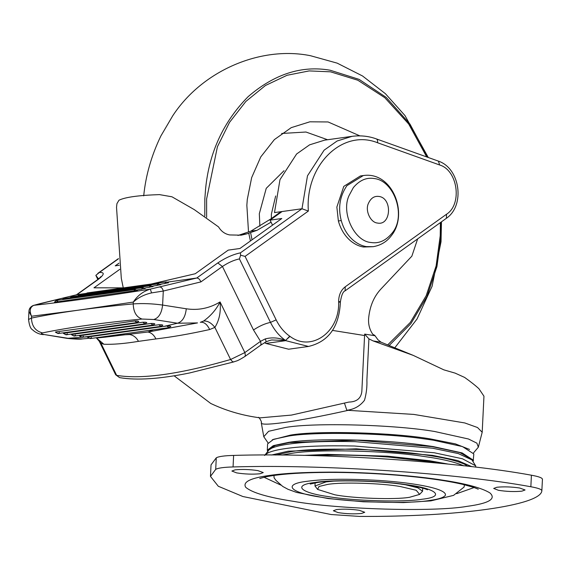 <?xml version="1.0" encoding="UTF-8"?>
<svg xmlns="http://www.w3.org/2000/svg" width="571" height="571" viewBox="0 0 571 571"><rect width="100%" height="100%" fill="white"/><g stroke="black" fill="none" stroke-linecap="round" stroke-linejoin="round"><path stroke-width="0.86" d="M160.344 284.301L168.088 282.866M152.571 286.192L160.315 284.758M144.798 288.077L152.543 286.642M137.026 289.961L144.77 288.526M54.452 302.259L56.065 300.489L54.452 302.259L136.997 290.418M91.439 337.54L90.068 338.589L87.42 337.168L87.877 336.976L164.084 326.376L177.467 323.229C182.434 321.694 185.375 316.876 186.289 308.783C198.23 310.588 209.486 308.311 220.071 301.945C221.034 311.83 219.3 320.317 214.882 327.404C211.234 322.779 207.466 320.666 203.576 321.059C210.77 315.906 216.266 309.539 220.071 301.945L244.845 352.571L245.402 355.455L244.731 356.597L260.419 345.362L261.09 344.22L260.526 341.337L265.237 338.917C272.024 337.154 278.776 337.661 285.5 340.452L290.011 336.39L285.5 340.452C279.269 336.041 274.266 330.024 270.49 322.394L239.42 258.906C233.924 260.062 228.264 262.589 222.433 266.479L200.892 281.91L163.292 291.039L151.593 292.902C144.213 294.557 138.125 297.619 133.329 302.08C137.383 295.714 143.036 291.396 150.287 289.126L151.593 292.902M83.43 336.276L82.053 337.333L79.412 335.912L79.869 335.719L158.831 324.735C161.771 324.678 162.956 324.863 162.392 325.292M75.415 335.02L74.044 336.069L71.396 334.649L71.853 334.456L150.815 323.471C153.756 323.414 154.948 323.607 154.377 324.035M67.399 333.757L66.029 334.813L63.381 333.393L63.838 333.2L142.8 322.215C145.748 322.158 146.933 322.344 146.362 322.772M169.037 327.611L166.839 325.991C169.787 325.934 170.972 326.127 170.401 326.555M166.839 325.991L164.084 326.376M59.384 332.5L58.014 333.55L55.373 332.129L55.822 331.937L134.792 320.952C137.732 320.895 138.917 321.088 138.353 321.516M39.535 303.765L33.81 305.328C30.006 307.112 29.242 310.752 31.533 316.241L28.943 311.431C29.021 308.711 30.463 306.72 33.275 305.464L33.81 305.328C64.195 301.98 103.023 296.577 150.287 289.126L196.731 278.027L217.787 262.938C225.566 257.749 233.118 254.38 240.441 252.846L240.612 255.216L239.42 258.906M167.517 282.088L196.731 278.027C198.458 278.07 199.85 279.362 200.892 281.91M159.673 287.02C161.379 287.056 162.585 288.391 163.292 291.039L162.607 305.057L186.289 308.783M99.104 278.477L98.233 278.541L95.849 275.35L99.397 272.46C104.921 272.21 104.45 274.594 97.984 279.604L76.921 294.686L39.863 303.686M97.827 279.476L95.849 275.35M76.6 294.764L85.971 293.43M33.275 305.464L76.757 294.722M240.441 252.846L301.988 208.758L308.361 211.063L245.08 256.386L276.15 319.867C279.569 326.776 284.094 332.222 289.74 336.205L285.529 340.523L272.231 339.981C271.346 339.881 269.234 340.53 265.893 341.936L260.419 345.362M240.612 255.216L245.08 256.386M265.629 341.936C266.272 342.015 266.143 341.008 265.237 338.917M290.011 336.39C311.345 352.471 340.023 331.922 338.632 301.559C338.731 295.05 340.93 290.132 345.227 286.799L345.12 290.825C343.014 291.517 341.437 295.207 340.395 301.888C339.245 326.84 328.618 341.694 308.504 346.454L285.736 340.659L265.858 343.421L264.594 342.679M115.663 374.776L119.56 377.609L115.663 374.776L98.754 340.23L96.478 338.032L100.946 343.25L98.754 340.223M103.908 344.249L100.946 343.25L116.655 375.361C141.358 379.537 179.337 374.255 230.591 359.509L214.882 327.404L209.671 329.538C190.022 333.899 172.099 337.026 155.919 338.931L138.475 341.358C124.592 343.635 113.065 344.599 103.908 344.249L96.214 337.761M105.392 337.118L147.939 332.022L197.516 322.915M138.475 341.358C136.376 337.482 133.457 335.213 129.724 334.556L114.378 335.213M155.919 338.931C154.013 335.027 151.351 332.729 147.939 332.022L153.306 329.795M209.671 329.538C207.059 324.192 203.94 321.773 200.314 322.294L200.414 322.272M200.507 322.251L203.576 321.059M197.459 322.922L177.467 323.229L153.785 319.503L142.036 319.046C102.83 322.715 69.648 327.326 42.504 332.893C40.47 333.428 41.262 334.014 44.866 334.649L68.556 338.375L82.667 338.881L88.598 338.36M81.139 337.29L67.114 338.367C75.579 339.231 80.768 339.402 82.667 338.881M282.11 211.527L274.487 212.583L279.983 179.651L296.606 153.999L309.596 144.834L324.621 140.152L352.121 136.326L337.097 141.008L324.107 150.173L307.483 175.825L301.988 208.758L282.11 211.527L270.076 220.142L281.788 218.515L239.934 248.492L228.222 250.119L195.261 273.737L151.122 284.044M270.076 220.142L272.524 225.145M119.246 265.279L115.228 265.836L118.968 263.16M123.65 287.863L93.965 287.82L119.817 269.305M265.858 343.421L288.626 349.216L308.504 346.454M327.568 139.738L305.956 132.022L281.667 133.478M359.851 135.862L328.082 121.951L309.867 121.809L291.231 127.647L274.365 139.609L260.769 156.904L251.654 177.638L247.279 199.515L246.85 205.317L248.513 231.976M248.735 233.204L250.433 240.976M521.851 491.167L525.077 489.975L519.66 488.005C511.509 486.813 503.936 486.556 496.92 487.249L493.694 488.441L498.447 490.296C506.598 491.581 514.4 491.874 521.851 491.167M361.5 513.472L364.726 512.28L359.309 510.303C351.165 509.111 343.585 508.861 336.569 509.553L333.343 510.745L338.096 512.594C346.247 513.879 354.049 514.171 361.5 513.472M260.041 473.766L263.267 472.574L257.849 470.604C249.705 469.405 242.125 469.155 235.109 469.847L231.883 471.039L236.644 472.888C244.795 474.173 252.589 474.465 260.041 473.766M474.151 487.52L456.672 493.694M280.804 485.093L264.009 477.242M464.394 484.75L464.08 487.063L453.56 495.378L430.841 500.881L403.376 502.601L363.399 501.788L328.075 498.547L296.592 492.423L287.991 489.29L282.716 486.435L275.85 480.29L274.073 477.77L273.987 475.436M541.829 491.046C542.207 489.561 538.546 488.134 530.852 486.749C457.278 473.166 322.158 464.18 233.054 466.95C223.796 467.206 218.015 468.013 215.71 469.362L210.471 476.4L218.308 486.264L242.875 496.52L331.109 514.528L359.437 516.412C457.15 517.012 539.902 505.499 541.829 491.046L542.45 479.262M542.393 479.504C542.771 478.027 539.11 476.599 531.415 475.208C457.842 461.632 322.722 452.646 233.625 455.415C224.36 455.672 218.579 456.479 216.273 457.828L211.034 464.865L210.471 476.4M317.597 489.404L334.72 494.764C352.714 498.383 395.225 499.882 409.621 497.277L419.628 494.393L416.209 490.268L400.335 486.542C381.592 483.13 341.458 481.938 327.711 484.401L319.025 486.471L317.597 489.404L314.978 485.992L326.034 481.903L332.629 481.196M405.467 484.758L417.922 487.848L422.569 491.253L419.628 494.393M281.931 455.073L291.538 453.353C316.206 449.034 385.632 450.476 423.468 456.393C441.847 458.913 455.294 462.067 463.809 465.857M275.743 455.037L291.01 451.661C315.87 447.314 385.832 448.763 423.96 454.73C442.482 457.264 456.036 460.44 464.616 464.266L467.756 466.207M267.906 451.954L267.299 450.219L267.606 443.86L273.588 439.299L288.805 436.023C313.857 431.697 383.041 432.854 423.239 438.735L433.339 440.191L462.474 446.579L473.823 453.945L473.145 461.432M267.299 450.219L273.281 445.658L288.491 442.382C313.55 438.057 382.727 439.213 422.925 445.095L433.032 446.551L462.167 452.939L473.516 460.305M268.084 451.097L268.741 449.534L275.35 445.487L289.504 442.546L356.932 440.184L432.261 446.658L459.826 452.582L472.138 459.484L472.238 460.255M264.63 455.487L268.898 449.962L271.775 448.149C275.679 446.451 281.41 445.095 288.962 444.067C304.193 441.868 326.241 441.062 355.112 441.654L432.532 448.206L458.292 453.574L471.939 459.898L475.657 465.808L475.843 467.157M264.944 455.023L268.299 452.724C272.331 450.969 278.248 449.563 286.05 448.506C301.781 446.237 324.556 445.401 354.377 446.008L434.338 452.782L462.503 458.791L475.657 465.808M271.475 455.023L288.112 451.204L356.347 448.813L432.561 455.365L457.728 460.554L471.789 466.671M174.126 375.804L210.735 403.454C225.138 410.299 240.47 414.939 256.736 417.372L259.898 417.872L291.481 415.081L348.852 402.077C356.711 401.877 361.036 398.344 361.836 391.485L364.648 334.106L368.909 338.86L366.896 379.958C367.182 386.924 366.382 393.69 364.491 400.271C360.058 406.06 354.177 409.386 346.833 410.256L413.818 414.418L464.78 422.947L477.513 427.522L482.188 432.268L478.334 447.207L476.906 443.167L468.484 438.999L434.752 431.519C394.854 424.61 313.75 422.44 285.664 427.436L268.627 431.291L263.773 436.715L267.956 442.761M347.646 410.442C297.484 421.705 257.999 427.201 261.497 422.426M271.068 222.169L257 230.327L246.815 233.86L241.19 235.188L229.678 234.931C224.931 234.031 221.22 231.362 218.55 226.915L194.254 209.607L171.95 196.788L159.452 194.611C138.525 195.325 125.02 197.202 118.946 200.243L116.927 203.669L116.527 207.33L121.309 278.355L123.265 287.898M344.434 403.062L346.833 410.256M413.254 355.39L381.057 342.186L373.191 340.951L413.254 355.39L443.845 369.851L455.116 373.12L464.616 377.417C470.79 381.821 475.557 385.596 478.926 388.73L483.958 396.203L482.188 432.397M381.057 342.186L377.973 339.788L374.769 335.377L372.777 334.263C369.658 329.717 368.259 324.564 368.595 318.804C369.608 306.827 373.648 296.977 380.714 289.254L411.862 256.158L417.658 238.871M368.909 338.86L373.191 340.951M237.957 235.48L250.74 231.198L257 230.327M280.932 211.691L270.661 219.043L250.74 231.198M363.299 175.554L360.408 175.954L343.792 186.374L336.861 207.045L338.367 220.97C340.609 229.071 344.606 235.645 350.366 240.691C354.741 244.281 359.159 246.386 363.62 247.015L373.191 246.686C380.886 245.33 386.96 241.64 391.406 235.616C408.936 213.989 392.398 171.086 363.299 175.554L346.911 185.668C339.795 196.146 337.911 207.773 341.258 220.563C343.499 228.664 347.496 235.245 353.256 240.291C357.632 243.881 362.05 245.987 366.503 246.615L373.191 246.686M377.502 223.054C391.242 225.952 392.612 197.866 378.801 196.431C374.241 195.86 370.772 198.201 368.388 203.469C364.948 210.528 370.479 222.583 377.502 223.054M164.634 283.708L166.247 281.938L87.149 292.937L88.712 293.53M156.861 285.593L158.474 283.83L79.376 294.829L80.939 295.414M149.088 287.484L150.708 285.714L71.611 296.713L73.167 297.305M141.315 289.369L142.936 287.598L63.838 298.604L65.394 299.19M85.814 293.929L87.149 292.937L85.429 293.986M78.041 295.821L79.376 294.829L77.656 295.871M70.269 297.705L71.611 296.713L69.883 297.762M62.496 299.597L63.838 298.604L62.111 299.647M133.543 291.253L135.163 289.49L56.065 300.489L57.899 301.417M170.857 326.405L169.03 327.611L90.068 338.596L87.877 336.976M162.842 325.149L161.015 326.348L82.053 337.333L79.869 335.719M154.834 323.885L153.007 325.092L74.044 336.069L71.853 334.456M146.818 322.629L144.991 323.828L66.029 334.813L63.838 333.2M161.015 326.348L158.831 324.735M153.007 325.092L150.815 323.471M144.991 323.828L142.8 322.215M138.803 321.366L136.976 322.572L58.014 333.55L55.822 331.937M136.976 322.572L134.792 320.952M217.787 262.938L222.433 266.479L253.495 329.967L260.526 341.337L244.845 352.571L230.591 359.509L232.54 361.714L233.874 361.886C237.051 360.558 236.151 361.886 244.731 356.597M100.76 277.392L100.96 276.585L97.984 279.604M142.036 319.046C136.383 317.105 133.45 312.059 133.236 303.915L133.329 302.08L77.713 310.267L31.533 316.241L31.441 318.076C45.245 315.242 60.662 312.637 77.713 310.267C94.757 307.897 113.272 305.778 133.236 303.915C142.572 303.244 152.357 303.629 162.607 305.057C161.693 313.158 158.752 317.976 153.785 319.503M345.227 286.799L446.508 214.253C462.489 204.254 457.735 170.208 439.627 164.976L377.695 142.8C342.4 128.439 304.893 165.362 308.361 211.063M377.695 142.8L377.445 139.874L376.489 138.953C368.787 136.126 360.665 135.248 352.121 136.326M439.627 164.976L438.421 161.129L376.489 138.953M446.508 214.253L446.401 218.286C465.315 205.453 460.169 168.309 438.421 161.129M253.495 329.967C259.327 326.07 264.994 323.55 270.49 322.394L276.15 319.867M338.632 301.559C340.609 301.724 340.887 301.923 339.474 302.166M98.233 278.541L98.455 278.998M118.44 258.82L99.397 272.46M44.866 334.649L67.114 338.367M42.504 332.893C35.481 331.137 31.798 326.198 31.441 318.076L28.55 319.489C29.257 325.306 30.534 328.703 32.39 329.674C35.588 332.672 39.271 334.328 43.425 334.642M83.844 337.083L90.639 336.59M275.657 195.981L271.382 214.154L271.346 218.55M259.869 226.123L259.32 213.732L266.236 188.33L284.023 170.715M389.165 345.498L410.834 323.714L426.901 296.656L436.943 266.536L441.105 235.987L441.255 221.969M427.865 157.346L409.985 124.114L386.174 97.377L359.095 79.369L330.166 70.233C301.731 65.244 274.394 74.052 248.157 96.635C223.361 121.816 209.186 152.471 205.617 188.623L204.832 198.844L204.789 215.981M426.723 156.939L408.708 124.028L384.825 97.72L357.803 80.218L330.538 71.825L309.161 70.911L287.042 75.279L265.458 85.493L245.858 101.46L229.549 122.344L217.43 146.711L206.609 198.986L206.631 217.258M387.695 344.884L410.299 322.458L426.187 295.707L436.116 265.922L440.227 235.716L440.398 222.583M422.083 499.24C404.268 502.423 352.428 500.931 327.818 496.52C299.903 492.659 292.616 485 314.735 482.516L315.242 482.445C332.165 479.476 379.993 480.511 405.681 484.586C436.258 488.333 446.201 496.67 422.083 499.24M270.133 475.35C284.051 473.33 303.594 472.26 328.775 472.138C368.916 471.996 416.016 475.786 443.995 480.361C466.657 483.851 481.967 488.034 489.925 492.923C496.463 498.933 488.89 503.401 467.192 506.334C434.331 512.208 338.717 509.453 293.33 501.317C267.927 497.398 252.061 492.723 245.723 487.299C242.432 481.953 250.569 477.97 270.133 475.35M378.78 480.425C348.074 478.662 324.342 478.933 307.576 481.239C281.739 484.022 289.647 492.873 321.958 497.334C350.094 502.38 409.378 504.086 429.749 500.446C438.521 499.275 443.717 497.569 445.344 495.335C447.486 489.247 417.751 483.009 378.78 480.425M311.552 455.572L316.826 455.373C339.06 454.673 362.878 455.223 388.28 457.036L434.624 462.167L442.846 463.559M216.273 457.828L215.71 469.362M233.625 455.415L233.054 466.95M531.415 475.208L530.852 486.749M272.288 439.798L290.546 435.095C316.919 430.406 393.069 432.447 430.534 438.935L455.38 443.881L469.562 449.441M375.047 335.741L364.648 334.106M271.846 218.879L270.661 219.043M250.598 232.554L252.047 239.813M332.536 330.409L364.576 335.541M246.815 233.86L240.527 234.738M338.367 220.97L341.258 220.563M374.148 178.53C366.468 177.246 359.537 180.265 353.363 187.581L349.124 195.439C340.858 212.412 354.148 241.376 371.022 242.497C378.701 243.781 385.625 240.769 391.799 233.446C406.809 216.609 394.297 180.522 374.148 178.53M168.559 282.838L166.247 281.938M160.786 284.722L158.474 283.83M153.014 286.613L150.708 285.714M145.241 288.498L142.936 287.598M137.468 290.382L135.163 289.49M76.207 294.971L97.284 279.876M345.12 290.825L446.401 218.286M97.834 273.352L118.418 258.606M119.56 377.609C136.512 380.564 159.844 379.023 189.558 372.977L233.874 361.886M105.614 337.104L96.485 338.039M28.943 311.431L28.55 319.489M394.711 347.925L417.037 318.989L432.097 286.249L441.026 241.754L441.462 221.819M428.279 157.496L404.946 115.528L385.404 93.701L362.542 75.986L337.197 63.153L310.481 55.715C260.669 45.659 202.248 70.554 172.699 115.842L160.865 135.991C151.443 155.519 145.726 175.483 143.706 195.874M427.508 489.797L426.744 489.447C422.918 487.87 415.481 486.256 404.439 484.608C378.837 480.604 333.393 479.711 317.305 482.531L310.203 484.058M259.748 478.512L265.693 476.864C279.94 473.994 301.338 472.502 329.874 472.395C350.951 472.367 373.256 473.288 396.781 475.158C424.61 477.534 446.658 480.611 462.931 484.401L473.823 487.413L478.277 489.204M303.644 455.394L327.469 454.395L387.509 456.186L429.463 460.726L448.271 464.102M422.718 488.134L422.569 491.253M315.128 482.873L314.978 485.992M472.138 459.484L472.645 461.104M473.58 452.817L478.334 447.207M263.773 436.715L261.282 422.776M258.606 417.579C258.185 415.895 262.439 422.369 261.282 422.768L261.282 422.768"/></g></svg>
